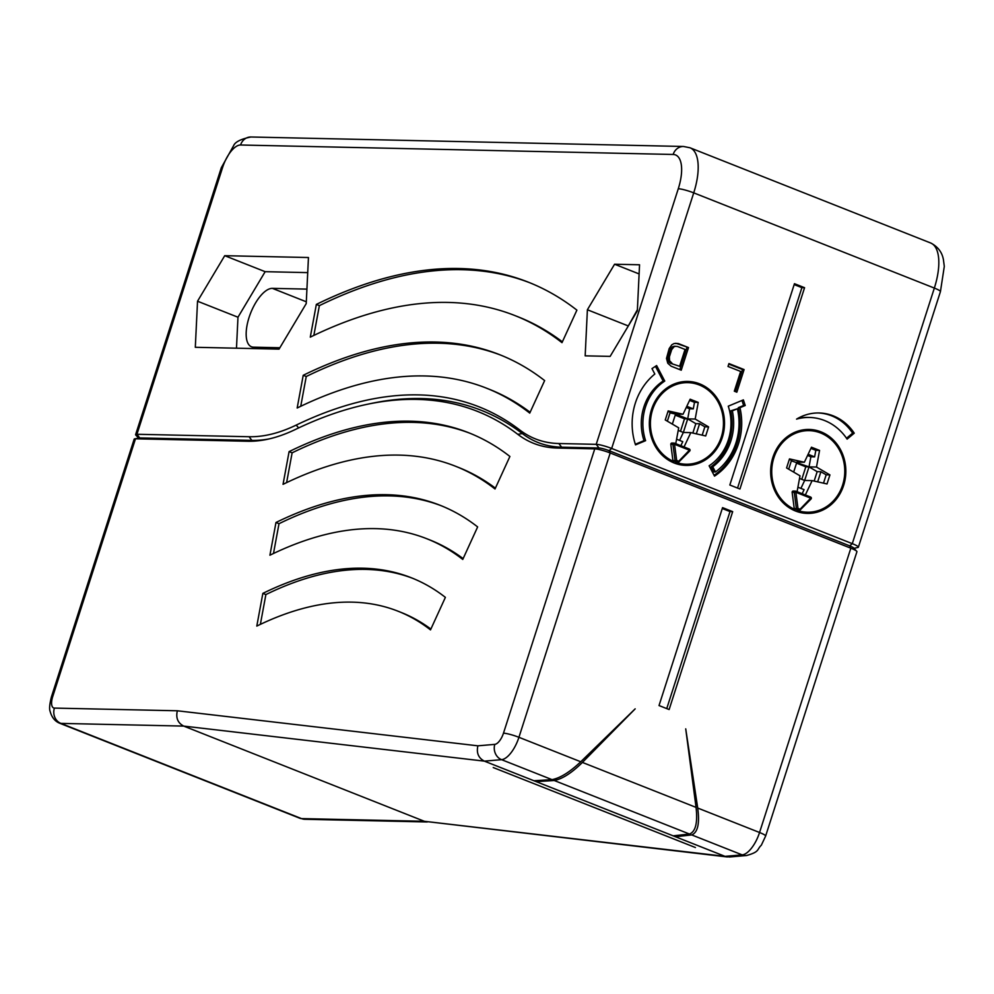 <?xml version="1.0" encoding="UTF-8"?>
<svg xmlns="http://www.w3.org/2000/svg" width="994" height="994" viewBox="0 0 994 994"><rect width="100%" height="100%" fill="white"/><g stroke="black" fill="none" stroke-linecap="round" stroke-linejoin="round"><path stroke-width="1.49" d="M138.626 438.068L135.843 435.123A12.003 1.677 17.8 0 1 135.631 434.614A12.003 1.677 17.8 0 1 136.936 434.279L139.719 437.932L135.482 438.801L247.63 441.261A362.301 153.113 -68.4 0 0 267.249 439.336A362.301 153.113 -68.4 0 0 295.392 429.47A922.842 390.008 111.6 0 1 367.059 404.334A922.842 390.008 111.6 0 1 517.812 434.341A362.301 153.113 -68.4 0 0 557.385 448.046L594.76 448.866L598.997 447.996A7.84 1.093 17.8 0 1 609.086 450.68L849.708 545.88L852.28 543.656A12.003 1.677 17.8 0 1 858.369 547.209A12.003 1.677 17.8 0 1 857.897 547.495L853.921 548.278M275.972 522.496L269.921 555.211A785.782 332.083 111.6 0 1 375.546 528.634A785.782 332.083 111.6 0 1 426.799 538.736A785.782 332.083 111.6 0 1 462.757 559.436L477.642 526.919A821.765 347.291 -68.4 0 0 440.044 505.263A821.765 347.291 -68.4 0 0 386.442 494.701A821.765 347.291 -68.4 0 0 275.972 522.496L279.003 523.701A821.765 347.291 111.6 0 1 389.474 495.894A821.765 347.291 111.6 0 1 441.56 505.871M289.092 451.624L283.041 484.339A863.749 365.034 111.6 0 1 399.153 455.115A863.749 365.034 111.6 0 1 455.488 466.223A863.749 365.034 111.6 0 1 495.012 488.986L509.897 456.47A899.744 380.242 -68.4 0 0 468.733 432.763A899.744 380.242 -68.4 0 0 410.037 421.183A899.744 380.242 -68.4 0 0 289.092 451.624L292.124 452.829A899.744 380.242 111.6 0 1 413.082 422.388A899.744 380.242 111.6 0 1 470.249 433.372M262.851 593.381L256.8 626.083A707.803 299.132 111.6 0 1 351.951 602.14A707.803 299.132 111.6 0 1 398.109 611.235A707.803 299.132 111.6 0 1 430.501 629.885L445.387 597.369A743.785 314.34 -68.4 0 0 411.354 577.775A743.785 314.34 -68.4 0 0 362.835 568.208A743.785 314.34 -68.4 0 0 262.851 593.381L265.883 594.574A743.785 314.34 111.6 0 1 365.867 569.413A743.785 314.34 111.6 0 1 412.87 578.384M517.812 434.341L522.31 433.558A359.903 152.094 -68.4 0 0 561.61 447.176L598.997 447.996L596.214 444.343A12.003 1.677 17.8 0 1 611.67 448.456L609.086 450.68L610.217 452.978A12.003 1.677 -162.2 0 0 594.76 448.866L503.473 733.187A12.003 5.069 111.6 0 1 494.788 744.369L477.89 745.823C476.288 752.943 478.462 758.049 484.389 761.143L536.201 781.644L554.254 780.514C562.38 778.948 571.774 772.922 582.409 762.423L635.166 708.859L580.757 761.764C569.835 772.102 560.256 778.066 552.018 779.631L533.927 780.75M930.645 242.983C941.691 248.55 942.908 257.533 943.393 259.459L944.3 266.392L940.436 291.615A12.003 1.677 -162.2 0 0 934.348 288.074A47.985 20.278 -68.4 0 0 930.645 242.983L690.022 147.783A47.985 20.278 111.6 0 1 693.725 192.861L611.67 448.456L852.28 543.656L934.348 288.074L693.725 192.861A12.003 1.677 -162.2 0 0 678.281 188.748L596.214 444.343L558.839 443.523A357.492 151.088 111.6 0 1 519.787 429.992A927.638 392.034 -68.4 0 0 296.212 425.097A357.492 151.088 111.6 0 1 249.084 436.739L136.936 434.279L222.631 167.377A23.993 10.139 111.6 0 1 240.573 145L673.149 154.468A12.003 10.748 -88.7 0 1 683.524 146.478L250.948 136.998A12.003 10.748 91.3 0 0 240.573 145M519.787 429.992L522.31 433.558A925.24 391.027 -68.4 0 0 371.16 403.477L367.059 404.334M477.89 745.823L177.354 710.785L54.409 708.088A12.003 5.069 111.6 0 1 52.694 696.657L135.482 438.801A12.003 1.677 -162.2 0 0 134.65 438.863L139.172 437.969A7.84 1.093 -162.2 0 1 139.719 437.932L251.867 440.392A359.903 152.094 -68.4 0 0 269.312 438.876M134.65 438.863A12.003 1.677 -162.2 0 0 134.178 439.137L51.39 696.993A12.003 1.677 17.8 0 1 52.694 696.657M765.629 836.053L761.342 845.198C756.608 849.659 760.05 851.721 746.544 855.523A12.003 10.636 -94.9 0 1 742.17 854.877A23.993 10.139 -68.4 0 0 759.553 832.5A12.003 1.677 17.8 0 1 765.629 836.053L856.915 551.732A12.003 1.677 -162.2 0 0 856.691 551.235A12.003 1.677 -162.2 0 0 850.839 548.191L849.708 545.88A7.84 1.093 -162.2 0 1 853.535 547.868L856.691 551.235M729.397 857.002L724.999 856.343L742.17 854.877L691.712 834.91L675.46 836.749L724.999 856.343L424.339 821.292L727.434 856.965M177.354 710.785C175.677 717.892 177.802 722.986 183.716 726.092L424.339 821.292L301.505 818.596A12.003 10.748 91.3 0 0 304.872 819.28L299.94 818.286A23.993 10.139 -68.4 0 0 301.505 818.596L60.883 723.396A23.993 10.139 111.6 0 1 59.317 723.085L299.94 818.286M537.294 780.538L536.201 781.644L675.46 836.749L675.286 835.619M493.223 767.542L695.427 847.534L493.223 767.542M673.186 835.842L689.476 834.028L554.254 780.514M691.712 834.91C697.788 832.475 699.801 823.517 697.726 808.047L685.723 728.863L696.061 807.389C697.8 822.784 695.601 831.655 689.476 834.028M503.473 733.187A12.003 1.677 17.8 0 1 518.93 737.299L610.217 452.978L850.839 548.191L759.553 832.5L697.726 808.047M669.136 709.542L732.677 511.637L722.563 507.636L659.022 705.554L669.136 709.542M739.934 489.011L804.568 287.701L794.454 283.7L729.832 485.01L739.934 489.011M820.957 431.843A41.984 37.598 91.3 0 0 809.166 429.458A41.984 37.598 91.3 0 0 771.294 463.925A41.984 37.598 91.3 0 0 795.548 511.015A41.984 37.598 91.3 0 0 807.327 513.413A41.984 37.598 91.3 0 0 845.211 478.934A41.984 37.598 91.3 0 0 820.957 431.843M699.639 383.846A41.984 37.598 91.3 0 0 687.848 381.447A41.984 37.598 91.3 0 0 649.977 415.927A41.984 37.598 91.3 0 0 674.218 463.018A41.984 37.598 91.3 0 0 686.009 465.403A41.984 37.598 91.3 0 0 723.893 430.936A41.984 37.598 91.3 0 0 699.639 383.846M847.112 439.112L854.244 433.185A50.383 45.115 91.3 0 0 833.221 415.852A50.383 45.115 91.3 0 0 819.068 412.97A50.383 45.115 91.3 0 0 796.567 419.12A53.987 48.333 -88.7 0 1 809.427 417.455A53.987 48.333 -88.7 0 1 824.585 420.537A53.987 48.333 -88.7 0 1 847.112 439.112M664.75 381.062L656.624 365.556L651.989 368.612L654.822 374.03A61.181 54.782 91.3 0 0 635.526 444.877L645.603 440.677A49.191 44.047 -88.7 0 1 664.75 381.062L663.147 381.025A49.191 44.047 91.3 0 0 644 440.64L635.328 444.256M743.375 399.874L728.254 406.186A49.191 44.047 -88.7 0 1 709.12 465.801L714.524 476.126A61.181 54.782 91.3 0 0 739.946 407.702L745.227 405.502L743.375 399.874M736.84 392.195L744.096 369.569L728.937 363.568L728.006 366.463L740.642 371.458L734.317 391.189L736.84 392.195M671.124 366.19L681.238 370.19L688.494 347.577L678.393 343.576L674.131 343.514L671.832 344.769L669.173 348.608L666.502 358.399L667.794 363.245L671.124 366.19M224.731 255.694L197.533 301.219L195.309 347.291L279.041 349.13L306.227 303.605L308.451 257.521L224.731 255.694L265.162 271.685L307.718 272.617M303.22 375.297L297.169 408.012A947.729 400.532 111.6 0 1 424.562 375.956A947.729 400.532 111.6 0 1 486.389 388.132A947.729 400.532 111.6 0 1 529.74 413.106L544.637 380.59A983.725 415.74 -68.4 0 0 499.622 354.672A983.725 415.74 -68.4 0 0 435.459 342.023A983.725 415.74 -68.4 0 0 303.22 375.297L306.251 376.502A983.725 415.74 111.6 0 1 438.491 343.228A983.725 415.74 111.6 0 1 501.138 355.28M576.893 310.14A1061.704 448.692 -68.4 0 0 528.311 282.159A1061.704 448.692 -68.4 0 0 459.066 268.517A1061.704 448.692 -68.4 0 0 316.34 304.425L310.29 337.14A1025.709 433.483 111.6 0 1 448.17 302.437A1025.709 433.483 111.6 0 1 515.078 315.632A1025.709 433.483 111.6 0 1 561.995 342.657L576.893 310.14M610.142 356.386L637.34 310.849L639.552 264.777L614.578 264.23L587.392 309.755L585.168 355.84L610.142 356.386M279.861 347.751L253.507 347.167A31.187 13.183 -68.4 0 1 251.47 346.769A31.187 13.183 -68.4 0 1 249.842 315.185A31.187 13.183 -68.4 0 1 272.393 288.359L306.922 289.117M236.485 348.198L237.976 317.223L265.162 271.685M197.533 301.219L237.976 317.223M627.773 326.864L637.39 309.743M627.823 325.759L587.392 309.755M614.578 264.23L639.117 273.934M300.735 406.285L306.251 376.502M530.125 412.274A947.729 400.532 -68.4 0 0 489.421 389.337L486.389 388.132M313.855 335.413L319.372 305.63A1061.704 448.692 111.6 0 1 462.098 269.709A1061.704 448.692 111.6 0 1 529.827 282.768M319.372 305.63L316.34 304.425M562.38 341.824A1025.709 433.483 -68.4 0 0 518.11 316.825L515.078 315.632M737.548 488.066L801.897 287.651L804.568 287.701M794.181 284.595L801.897 287.651M806.097 429.52A41.984 37.598 -88.7 0 1 812.545 430.899M807.737 512.221A41.984 37.598 -88.7 0 1 803.065 513.041M793.572 491.111A1.205 1.069 91.3 0 0 792.143 492.428L794.231 508.53A1.205 1.069 91.3 0 0 794.902 509.475A40.791 36.517 -88.7 0 1 773.879 457.824A40.791 36.517 -88.7 0 1 809.141 430.651A40.791 36.517 -88.7 0 1 842.626 485.035A40.791 36.517 -88.7 0 1 807.352 512.208L801.487 512.084A40.791 36.517 91.3 0 1 797.921 511.811L797.747 511.798M807.352 512.208A40.791 36.517 -88.7 0 1 796.915 510.27A1.205 1.069 91.3 0 0 797.523 510.282M810.706 498.168L810.619 497.05A1.205 1.205 0 0 1 811.029 499L800.108 510.046A1.205 1.069 -88.7 0 1 799.362 510.369A1.205 1.205 0 0 0 800.245 510.009L799.921 509.176A39.586 35.449 -88.7 0 1 797.971 508.406L795.883 492.303L810.706 498.168L810.905 499.05L810.706 498.168L799.052 510.307L796.915 510.27M809.141 430.651L803.264 430.526A40.791 36.517 91.3 0 0 799.424 430.663M805.351 494.962L812.135 480.611L827.02 483.954L829.928 474.908L816.496 467.043L819.553 450.406L811.464 447.213L804.357 462.247L789.484 458.905L786.577 467.95L800.008 475.815L797.089 491.695M797.225 510.32L799.362 510.369A1.205 1.069 -88.7 0 1 799.052 510.307A40.791 36.517 -88.7 0 1 797.039 509.512A1.205 1.069 -88.7 0 1 796.368 508.58L794.231 508.53M795.883 492.303L795.709 491.16L795.883 492.303L792.143 492.428M789.261 459.613L791.584 460.135L788.689 469.193M804.357 462.247L796.89 462.086L793.672 472.1M791.361 460.843L809.017 466.882L817.167 471.653L820.907 471.74L826.188 474.821L829.928 474.908M819.553 450.406L815.813 450.332L814.62 456.867L808.122 454.295M815.813 450.332L810.918 448.393M814.62 456.867L810.88 456.78L807.563 455.476M816.496 467.043L805.811 466.807L796.542 463.142M810.88 456.78L809.017 466.882L804.655 480.45L800.903 488.402M817.664 481.854L820.907 471.74M823.504 483.171L826.188 474.821M814.148 481.071L817.167 471.653M812.135 480.611L804.655 480.45L799.524 478.425M797.909 487.222L804.084 489.657L802.17 493.707M801.798 479.319L805.811 466.807M684.779 381.522A41.984 37.598 -88.7 0 1 691.228 382.901M686.419 464.21A41.984 37.598 -88.7 0 1 681.747 465.043M672.255 443.113A1.205 1.069 91.3 0 0 670.826 444.417L672.913 460.533A1.205 1.069 91.3 0 0 673.584 461.464A40.791 36.517 -88.7 0 1 652.561 409.826A40.791 36.517 -88.7 0 1 687.823 382.653A40.791 36.517 -88.7 0 1 721.309 437.025A40.791 36.517 -88.7 0 1 686.034 464.21L680.157 464.074A40.791 36.517 91.3 0 1 676.591 463.8L676.429 463.8M686.034 464.21A40.791 36.517 -88.7 0 1 675.597 462.26A1.205 1.069 91.3 0 0 676.206 462.272M689.389 450.17L689.302 449.039A1.205 1.205 0 0 1 689.712 451.003L678.79 462.048A1.205 1.069 -88.7 0 1 678.032 462.372A1.205 1.205 0 0 0 678.914 462.011L678.591 461.179A39.586 35.449 -88.7 0 1 676.653 460.408L674.553 444.306L689.389 450.17L689.575 451.04L689.389 450.17L677.734 462.309L675.597 462.26M687.823 382.653L681.946 382.528A40.791 36.517 91.3 0 0 678.107 382.665M684.034 446.965L690.818 432.614L705.703 435.956L708.598 426.911L695.179 419.046L698.235 402.408L690.147 399.215L683.04 414.249L668.167 410.907L665.259 419.953L678.691 427.818L675.758 443.684M675.895 462.322L678.032 462.372A1.205 1.069 -88.7 0 1 677.734 462.309A40.791 36.517 -88.7 0 1 675.721 461.514A1.205 1.069 -88.7 0 1 675.05 460.57L672.913 460.533M674.553 444.306L674.392 443.162L674.553 444.306L670.826 444.417M667.931 411.615L670.267 412.137L667.359 421.183M683.04 414.249L675.572 414.076L672.342 424.103M670.043 412.845L675.572 414.076L687.699 418.884L695.85 423.655L699.59 423.73L704.87 426.824L708.598 426.911M698.235 402.408L694.495 402.334L693.29 408.869L686.804 406.297M694.495 402.334L689.587 400.383M693.29 408.869L689.563 408.782L686.245 407.465M695.179 419.046L684.493 418.809L675.224 415.144M689.563 408.782L687.699 418.884L683.338 432.452L679.585 440.404M696.334 433.856L699.59 423.73M702.186 435.161L704.87 426.824M692.83 433.061L695.85 423.655M690.818 432.614L683.338 432.452L678.206 430.414M676.591 439.211L682.766 441.659L680.853 445.71M680.48 431.321L684.493 418.809M854.244 433.185L852.641 433.148L846.515 438.242M809.427 417.455L807.836 417.418A53.987 48.333 91.3 0 0 797.847 418.362M818.273 412.97A50.383 45.115 -88.7 0 1 831.618 415.815A50.383 45.115 -88.7 0 1 852.641 433.148M655.456 366.339L663.147 381.025M645.603 440.677L644 440.64M745.227 405.502L743.624 405.465L738.343 407.664L739.946 407.702M741.971 400.458L743.624 405.465M738.343 407.664A61.181 54.782 -88.7 0 1 714.09 475.306M737.411 408.758L730.739 410.845A52.185 46.73 -88.7 0 1 711.145 466.745L713.854 471.926L715.456 471.964L712.748 466.782A52.185 46.73 91.3 0 0 732.342 410.87L737.411 408.758A58.186 52.098 -88.7 0 1 715.456 471.964M712.748 466.782L711.145 466.745M730.739 410.845L732.342 410.87M735.411 391.624L742.506 369.532L728.764 364.102M744.096 369.569L742.506 369.532M678.393 343.576L675.423 343.328M688.494 347.577L676.79 343.539M679.797 369.631L686.891 347.54M679.635 366.301L670.453 363.27L668.925 362.127L667.583 358.884L671.136 347.813L674.019 346.235L677.461 346.459L685.04 349.466L679.635 366.301L670.453 363.27M672.056 363.307L669.571 360.698L669.384 356.821L671.696 349.602L674.044 346.732L675.622 346.272M670.515 362.151L668.925 362.127M669.571 360.698L667.968 360.66M669.186 358.921L667.583 358.884M669.384 356.821L667.782 356.784M671.696 349.602L670.105 349.565M672.739 347.85L671.136 347.813M674.044 346.732L672.441 346.707M666.75 708.598L730.006 511.575L732.677 511.637M730.006 511.575L722.278 508.518M273.487 553.484L279.003 523.701M463.129 558.603A785.782 332.083 -68.4 0 0 429.83 539.928L426.799 538.736M286.607 482.612L292.124 452.829M495.385 488.153A863.749 365.034 -68.4 0 0 458.52 467.428L455.488 466.223M260.366 624.369L265.883 594.574M430.874 629.065A707.803 299.132 -68.4 0 0 401.141 612.441L398.109 611.235M558.839 443.523L561.61 447.176L557.385 448.046M296.212 425.097L298.647 427.917M247.63 441.261L251.867 440.392L249.084 436.739M54.409 708.088A12.003 10.748 91.3 0 0 60.883 723.396L183.716 726.092L484.389 761.143L501.56 759.664A12.003 10.636 -94.9 0 1 494.788 744.369M580.757 761.764L518.93 737.299A23.993 10.139 111.6 0 1 501.56 759.664L552.018 779.631M582.409 762.423L696.061 807.389M673.149 154.468A35.995 15.208 111.6 0 1 678.281 188.748M222.631 167.377A12.003 1.677 -162.2 0 0 221.314 167.713L135.631 434.614M272.393 288.359L306.314 301.791M795.859 491.222L810.619 497.05L795.784 491.173A1.205 1.205 0 0 0 795.374 491.098A1.205 1.069 -88.7 0 0 794.281 492.465L796.368 508.58L797.971 508.406L797.039 509.512L794.902 509.475M810.719 497.124A1.205 1.069 -88.7 0 1 811.067 498.826M810.905 499.05L800.282 509.872M793.237 491.048L795.374 491.098A1.205 1.069 -88.7 0 1 795.709 491.16M674.528 443.225L689.302 449.039L674.466 443.175A1.205 1.205 0 0 0 674.056 443.088A1.205 1.069 -88.7 0 0 672.963 444.467L675.05 460.57L676.653 460.408L675.721 461.514L673.584 461.464M689.401 449.126A1.205 1.069 -88.7 0 1 689.749 450.816M689.575 451.04L678.964 461.875M671.919 443.051L674.056 443.088A1.205 1.069 -88.7 0 1 674.392 443.162M746.544 855.523L729.447 856.99M427.258 821.963L304.872 819.28M51.39 696.993C49.613 704.199 49.166 708.896 50.035 711.083C51.638 717.096 54.72 721.097 59.317 723.085M690.022 147.783L683.524 146.478M940.436 291.615L858.369 547.209M250.948 136.998C240.946 139.011 235.18 141.893 233.627 145.633L221.314 167.713"/></g></svg>
